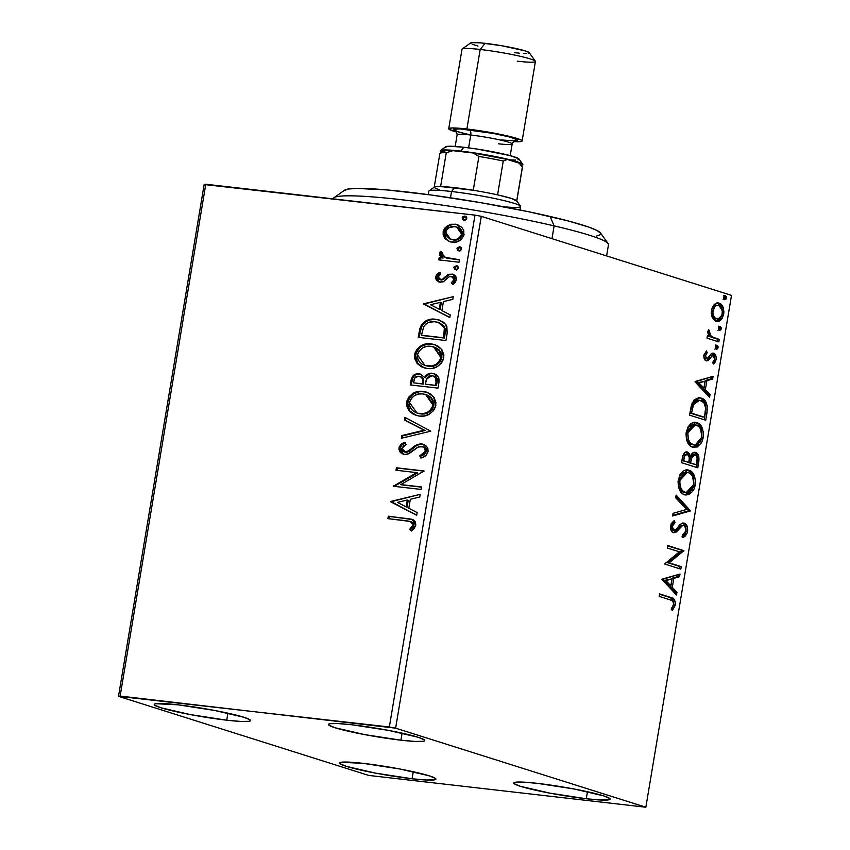 <?xml version="1.0" encoding="UTF-8"?>
<svg xmlns="http://www.w3.org/2000/svg" width="850" height="850" viewBox="0 0 850 850"><rect width="100%" height="100%" fill="white"/><g stroke="black" fill="none" stroke-linecap="round" stroke-linejoin="round"><path stroke-width="1.27" d="M226.727 720.194L227.906 713.161L226.727 720.194L190.209 714.574L160.831 707.742L154.679 705.16L154.317 704.278L155.794 703.704L178.064 704.82A48.833 4.165 9.5 0 1 226.653 712.895A48.833 4.165 9.5 0 1 250.559 720.566A48.833 4.165 9.5 0 1 226.727 720.194A48.833 4.165 9.5 0 1 178.139 712.13A48.833 4.165 9.5 0 1 154.232 704.448A48.833 4.165 9.5 0 1 178.064 704.82L214.593 710.451L243.971 717.283L250.113 719.854L250.474 720.747L248.997 721.321L240.784 721.438L226.727 720.194M586.277 798.756L587.456 791.722L586.277 798.756L549.759 793.124L520.381 786.293L514.239 783.721L513.867 782.829L515.355 782.255L523.568 782.138L537.625 783.381A48.833 4.165 9.5 0 1 586.213 791.446A48.833 4.165 9.5 0 1 610.109 799.128A48.833 4.165 9.5 0 1 586.277 798.756A48.833 4.165 9.5 0 1 537.689 790.691A48.833 4.165 9.5 0 1 513.793 783.009A48.833 4.165 9.5 0 1 537.625 783.381L574.143 789.002L603.521 795.834L609.662 798.416L610.034 799.308L608.547 799.871L600.334 799.999L586.277 798.756M412.08 778.759L413.259 771.726L412.08 778.759L375.562 773.139L346.184 766.307L340.043 763.725L339.671 762.843L341.158 762.269L363.428 763.385A48.833 4.165 9.5 0 1 412.016 771.46A48.833 4.165 9.5 0 1 435.912 779.131A48.833 4.165 9.5 0 1 412.08 778.759A48.833 4.165 9.5 0 1 363.492 770.695A48.833 4.165 9.5 0 1 339.596 763.013A48.833 4.165 9.5 0 1 363.428 763.385L399.946 769.016L429.324 775.848L435.466 778.43L435.837 779.312L434.35 779.886L426.137 780.003L412.08 778.759M400.924 740.191L402.103 733.157L400.924 740.191L364.406 734.559L335.027 727.727L328.876 725.156L328.514 724.264L329.991 723.69L338.204 723.573L352.261 724.816A48.833 4.165 9.5 0 1 400.849 732.881A48.833 4.165 9.5 0 1 424.756 740.562A48.833 4.165 9.5 0 1 400.924 740.191A48.833 4.165 9.5 0 1 352.336 732.126A48.833 4.165 9.5 0 1 328.429 724.444A48.833 4.165 9.5 0 1 352.261 724.816L388.79 730.437L418.168 737.269L424.309 739.851L424.671 740.743L423.194 741.306L414.981 741.434L400.924 740.191M395.622 728.163L481.281 216.325L731.51 295.386L645.851 807.224L395.622 728.163L120.137 696.076L205.785 184.238L475.001 215.135L389.342 726.973L118.49 696.352L368.719 775.423L645.851 807.224L395.622 728.163L389.342 726.973L475.001 215.135L204.149 184.514L118.49 696.352L368.719 775.423L645.851 807.224L731.51 295.386L481.281 216.325L475.001 215.135L481.281 216.325L395.622 728.163M717.411 302.908L719.132 303.131L714.51 304.194L711.45 310.197L713.086 318.846L716.104 321.172L719.557 320.864L722.489 317.868L723.934 311.971L722.776 306.595L720.162 303.588L716.837 302.993L713.522 305.203L711.45 310.197L711.726 315.945L712.3 317.454L716.954 321.364M718.845 341.902L719.259 339.447L712.247 337.067L710.186 335.463L709.251 332.924L709.697 331.181L708.634 329.609L707.859 332.871L709.144 336.249L707.402 335.697L706.987 338.162L718.845 341.902L719.259 339.447L711.269 336.515L708.634 329.609L707.912 331.351L709.144 336.249L707.402 335.697L706.987 338.162L718.845 341.902M706.254 360.814L708.209 360.602L706.626 360.421L708.751 357.956L706.626 360.421L708.209 360.602L710.334 358.137L708.751 357.956L709.537 356.713L708.751 357.956L710.334 358.137L711.992 355.895L710.409 355.714L711.631 355.491L713.224 355.672L714.627 359.284L712.81 362.259L713.671 364.023L716.125 359.465L714.616 359.295L716.125 359.465C716.338 355.863 715.477 353.77 713.564 353.196L711.599 353.419L707.784 358.084L705.022 358.147L703.811 356.352L705.022 358.147L706.605 358.339L705.415 355.449L703.906 355.279L705.415 355.449L707.189 352.697L705.606 352.516L707.189 352.697L706.414 350.933L703.853 355.683L704.172 358.572L705.723 360.581L708.209 360.602L711.992 355.895L713.851 356.065L714.627 359.284L712.81 362.259L713.671 364.023L715.477 361.643L716.21 358.87L715.976 356.065L714.712 353.855L713.086 353.09L711.599 353.419L708.008 357.903L706.605 358.339L705.362 356.001L707.189 352.697L706.414 350.933L703.928 355.151C703.736 358.424 704.512 360.315 706.254 360.814L706.775 360.921M706.977 412.803L707.242 405.811L704.491 400.138L701.834 398.321L698.827 397.683L694.153 399.819L691.56 404.568L689.52 415.119L705.734 420.24L706.977 412.803L705.394 412.622L704.204 419.751L705.394 412.622L706.977 412.803C707.816 404.079 705.872 399.171 701.122 398.055L699.614 397.726L692.187 402.847L689.52 415.119L705.734 420.24L706.977 412.803M695.502 452.413L694.333 452.285L695.502 452.413C693.568 451.775 691.911 453.018 690.519 456.152L688.936 455.972L687.778 453.188L685.982 451.881L688.936 455.972L690.519 456.152L687.565 452.062L686.364 451.924L687.565 452.062C685.004 451.297 683.251 453.326 682.316 458.161L681.551 462.687L697.776 467.819L698.838 456.886L697.765 454.219L695.173 452.338L692.282 453.273L690.519 456.152L688.511 452.54L685.121 452.328L683.028 455.175L681.551 462.687L697.776 467.819L698.849 461.422C699.295 456.291 698.179 453.294 695.502 452.413L694.875 452.285M690.572 510.882L676.133 495.093L675.686 497.771L686.683 509.437L673.083 513.326L672.637 516.003L690.572 510.882L688.989 510.691L672.743 515.344L688.989 510.691L690.572 510.882L676.133 495.093L675.686 497.771L686.683 509.437L673.083 513.326L672.637 516.003L690.572 510.882M681.232 566.653L669.173 562.838L683.91 550.662L667.696 545.53L667.282 547.995L679.373 551.82L664.604 563.986L680.818 569.117L681.232 566.653L679.649 566.472L679.288 568.629L679.649 566.472L681.232 566.653L669.173 562.838L683.91 550.662L667.696 545.53L667.282 547.995L679.373 551.82L664.604 563.986L680.818 569.117L681.232 566.653M669.97 599.803L672.424 600.865L673.391 602.225L673.381 605.349L671.33 608.844L672.371 610.491L675.166 605.487L675.357 602.363L674.475 599.718L671.628 597.763L659.589 593.927L659.186 596.392L669.97 599.803C672.084 599.686 673.285 601.258 673.582 604.541L671.33 608.844L672.371 610.491L675.251 605.041C675.219 599.888 673.657 597.338 670.544 597.391L659.589 593.927L659.186 596.392L669.97 599.803M662.001 579.572L676.504 594.957L676.951 592.269L672.297 587.339L673.806 578.361L679.554 576.714L680 574.037L662.065 579.169L676.504 594.957L676.951 592.269L672.297 587.339L673.806 578.361L679.554 576.714L680 574.037L662.001 579.572M680.584 525.736L677.312 528.987L678.906 529.168L682.168 525.916L680.584 525.736L683.899 525.608C685.451 526.161 686.12 527.946 685.897 530.952L682.359 535.107L682.837 537.37C685.004 536.924 686.588 534.905 687.586 531.293L687.374 526.947L684.707 523.303L681.179 523.823L676.079 529.348L674.316 530.262L672.488 528.944L672.148 527.032L673.019 524.322L675.017 522.676L674.347 520.434L671.171 523.727L670.554 528.679L672.138 531.919L673.721 532.727L676.324 531.994L682.168 525.916L683.474 525.534L684.941 526.331L685.897 530.952L684.378 533.821L682.359 535.107L682.837 537.37L686.843 533.768L687.586 531.293L686.003 531.112L682.646 536.477L684.686 534.565L686.003 531.112L687.586 531.293C687.841 526.681 686.758 523.972 684.335 523.154L683.729 523.037M684.792 494.806L689.329 494.519L693.589 490.301L695.311 485.127L695.385 479.432L693.228 473.652L690.264 470.794L685.812 469.922L682.731 471.357L679.957 474.693L678.045 481.387L678.502 487.071L680.946 492.086L683.368 494.179L686.067 495.082L695.311 485.127C695.651 476.467 693.494 471.474 688.84 470.167L687.512 469.88L678.236 479.942C677.949 488.569 680.138 493.521 684.792 494.806M692.761 447.228L697.287 446.951L701.548 442.733L703.279 437.559L703.343 431.853L701.186 426.073L698.232 423.215L693.77 422.354L690.689 423.789L687.916 427.114L686.014 433.819L686.471 439.503L688.904 444.507L691.326 446.601L694.025 447.504L703.279 437.559C703.619 428.889 701.452 423.906 696.798 422.599L695.47 422.312L686.194 432.363C685.907 440.991 688.096 445.942 692.761 447.228M695.077 381.894L709.58 397.269L710.026 394.591L705.383 389.661L706.881 380.683L712.629 379.036L713.076 376.359L695.141 381.48L709.58 397.269L710.026 394.591L705.383 389.661L706.881 380.683L712.629 379.036L713.076 376.359L695.077 381.894M715.498 345.058L716.508 347.533L718.091 347.714L716.688 345.185L715.392 346.853L716.401 349.339L717.814 348.553L718.027 346.375L716.847 345.185L715.668 346.014L715.371 347.788L716.614 349.382M718.654 326.188L719.663 328.663L721.246 328.844L719.844 326.326L718.548 327.994L719.557 330.469L720.97 329.694L721.183 327.516L720.003 326.326L718.824 327.144L718.526 328.918L719.769 330.512M723.807 295.428L724.816 297.904L726.399 298.084L724.986 295.566L723.69 297.234L724.699 299.71L726.123 298.934L726.325 296.756L725.146 295.566L723.966 296.384L723.669 298.159L724.923 299.752M450.213 241.825L445.358 238.977L450.266 241.836L455.802 242.08L460.711 239.923L463.845 235.386L463.771 230.286L461.656 227.131L456.057 224.273L451.308 224.273L447.557 225.707L444.656 228.246L443.211 231.455L443.137 234.94L444.752 238.298L446.282 239.264L444.04 232.241L443.116 231.954L445.358 238.977L449.746 241.687L452.136 242.186C457.874 242.909 461.858 240.295 464.079 234.356L457.534 224.644L455.154 224.145L447.557 225.707L443.116 231.954L444.04 232.241L448.481 226.004L447.557 225.707L455.154 224.145L457.969 224.793M459.053 262.214L459.467 259.749L444.465 257.231L442.297 255.329L442.542 252.737L440.576 251.313L439.949 252.131L439.907 255.276L442.191 257.762L439.216 257.423L438.802 259.887L459.053 262.214L459.467 259.749L445.772 257.784L441.989 253.789L442.542 252.737L440.576 251.313L439.578 253.109L442.191 257.762L439.216 257.423L438.802 259.887L459.053 262.214M440.428 279.724L443.296 279.629L439.832 279.586L441.362 280.011L438.101 277.026L440.767 274.125L439.269 272.478L435.529 277.44L436.241 280.033L439.195 282.03L443.371 281.764L449.161 276.717L452.296 276.675L453.592 277.865L453.942 279.735L451.244 282.869L452.891 284.495L455.196 282.593L456.546 279.151L455.759 276.303L453.475 274.412L448.226 274.327L443.062 278.896L440.428 279.724L438.749 278.917L438.079 277.578L438.494 276.059L440.767 274.125L439.269 272.478L437.006 274.274L435.593 276.898L436.517 277.196L440.194 272.776L437.931 274.571L436.517 277.196L435.593 276.898L438.834 281.924L440.119 282.189L443.371 281.764L449.161 276.717L452.816 276.803M447.185 333.115L446.845 326.219L443.679 322.277L438.143 319.728L430.27 319.398L426.041 320.737L421.621 324.551L419.858 328.663L418.232 337.365L445.942 340.542L447.185 333.115L445.889 324.498L439.312 320.046L435.731 319.313C430.111 318.283 425.308 320.184 421.313 325.019L418.232 337.365L445.942 340.542L447.185 333.115M437.984 388.121L439.152 380.896L438.728 377.697L436.443 374.776L432.448 373.267L427.986 374.011L424.522 377.506L420.761 374.191L415.066 374.372L411.878 377.4L410.263 384.944L437.984 388.121L439.057 381.724L434.191 373.639L432.448 373.267C429.144 372.863 426.498 374.276 424.522 377.506L420.601 374.138L419.124 373.83C414.757 373.373 412.048 375.572 411.028 380.418L410.263 384.944L437.984 388.121M430.78 431.184L404.844 417.339L404.398 420.017L424.118 430.206L401.795 435.572L401.349 438.26L430.78 431.184L404.844 417.339L404.398 420.017L424.118 430.206L401.795 435.572L401.349 438.26L430.78 431.184M421.441 486.954L400.828 484.596L424.118 470.964L396.408 467.787L395.994 470.241L416.659 472.621L393.316 486.243L421.026 489.419L421.441 486.954L400.828 484.596L424.118 470.964L396.408 467.787L395.994 470.241L416.659 472.621L393.316 486.243L421.026 489.419L421.441 486.954M406.332 520.753L410.561 521.517L412.664 523.303L412.654 525.821L409.615 529.476L411.538 530.963L414.184 528.594L415.809 524.843L415.31 521.879L413.058 519.669L388.301 516.184L387.897 518.638L410.422 521.475L412.909 524.992L409.615 529.476L411.538 530.963L415.746 525.289L412.101 519.276L388.301 516.184L387.897 518.638L406.332 520.753M390.713 501.829L416.702 515.259L417.159 512.582L408.818 508.268L410.327 499.29L419.762 497.016L420.208 494.339L390.777 501.415L416.702 515.259L417.159 512.582L408.818 508.268L410.327 499.29L419.762 497.016L420.208 494.339L390.713 501.829M421.271 446.399C423.938 446.76 425.255 448.428 425.223 451.403L426.031 452.179L423.927 454.686L420.686 456.184L426.147 451.701L425.223 451.403L419.762 455.887L421.504 457.821L419.762 455.887L420.835 458.044C424.394 457.364 426.817 455.196 428.092 451.552L427.869 448.587L426.402 446.218L424.256 444.646L420.41 443.891L415.31 445.644L407.713 451.478L403.58 451.701L401.891 449.82L401.816 448.396L403.527 445.91L406.087 444.518L404.706 442.404L401.189 444.422L399.266 446.983L398.916 449.353L400.424 452.636L403.931 454.41L407.841 454.155L417.733 447.228L422.099 446.558L424.256 447.897L425.276 450.914L424.405 453.156L419.762 455.887L420.835 458.044L421.983 457.651L426.275 455.09L428.092 451.552L423.3 444.263L421.717 443.934C418.094 443.881 414.821 445.315 411.889 448.226L408.616 450.946L403.962 451.849L405.716 452.317L401.816 448.396L406.087 444.518L404.706 442.404C401.901 443.243 399.989 445.113 398.979 448.046L403.07 454.208L404.494 454.506L408.924 453.719L418.413 446.888L423.087 446.866M419.305 416.075L424.352 415.947L429.271 414.184L433.511 410.656L435.498 406.81L435.933 402.507L434.021 397.439L430.334 393.879L425.754 391.892L418.2 391.553L413.217 393.316L408.946 396.886L406.969 400.796L406.746 406.226L409.328 411.198L413.504 414.364L419.305 416.075C427.178 417.095 432.682 413.525 435.816 405.386L433.543 396.812L426.732 392.169L423.289 391.446C415.321 390.373 409.774 393.964 406.651 402.241L409.031 410.837L415.99 415.374L419.305 416.075M427.263 368.496L432.31 368.369L437.24 366.605L441.479 363.088L443.456 359.231L443.891 354.928L441.979 349.86L438.292 346.301L433.712 344.324L426.158 343.974L421.175 345.737L416.904 349.318L414.938 353.228L414.715 358.658L417.297 363.619L421.462 366.786L427.263 368.496C435.136 369.516 440.64 365.957 443.774 357.808L441.511 349.233L434.69 344.601L431.248 343.878C423.279 342.794 417.733 346.396 414.609 354.663L416.999 363.269L423.948 367.795L427.263 368.496M423.789 304.141L449.788 317.581L450.234 314.904L441.904 310.59L443.402 301.612L452.837 299.338L453.284 296.661L423.853 303.737L449.788 317.581L450.234 314.904L441.904 310.59L443.402 301.612L452.837 299.338L453.284 296.661L423.789 304.141M455.791 269.779L457.406 269.45L458.394 268.228L458.373 267.081L456.875 265.752L454.187 266.602L454.346 269.099L455.791 269.779L458.447 267.994L456.482 265.678L453.826 267.463L455.249 269.663M458.947 250.909L460.562 250.58L461.603 249.124L461.072 247.499L459.638 246.808L457.353 247.732L457.502 250.229L458.947 250.909L461.603 249.124L459.638 246.808L456.981 248.593L458.405 250.792M464.1 220.15L465.704 219.821L466.692 218.599L466.682 217.462L465.184 216.134L462.496 216.973L462.655 219.47L464.1 220.15L466.746 218.365L464.78 216.049L462.134 217.834L463.558 220.033M409.286 518.787L389.236 516.471L388.854 518.755L389.236 516.471L388.301 516.184L412.473 519.403M411.485 521.815L413.249 523.037L413.865 524.663L413.164 526.851L410.55 529.763L411.814 530.761L409.615 529.476L410.55 529.763L413.833 525.289L410.422 521.475M416.734 515.089L391.638 502.116L416.734 515.089M407.086 507.184L408.234 500.31L407.309 500.013L408.234 500.31L407.086 507.184L406.151 506.897L407.086 507.184M397.428 502.392L407.309 500.013L406.151 506.897L397.428 502.392L407.309 500.013L406.151 506.897L397.428 502.392M394.272 486.349L393.401 485.722L394.326 486.009L417.584 472.908L416.659 472.621L417.584 472.908L394.272 486.349M396.95 470.358L397.332 468.074L396.408 467.787L424.086 471.144L397.332 468.074L396.95 470.358M401.752 484.882L421.409 487.146L401.752 484.882M426.147 451.701C426.179 448.715 424.862 447.047 422.195 446.686M403.527 454.336L399.914 448.332L398.979 448.046L399.914 448.332C400.924 445.411 402.826 443.53 405.631 442.701L402.114 444.709L399.914 448.332L400.626 451.998L403.261 454.219M404.791 452.03L409.551 451.244L408.616 450.946L409.551 451.244L412.813 448.524L411.889 448.226L412.813 448.524C415.746 445.602 419.018 444.178 422.652 444.231L423.746 444.422M423.948 444.476L420.017 444.359M418.731 444.72L416.224 445.953M415.087 446.717L409.551 451.244L406.693 452.328M406.204 452.338L404.515 451.998M423.024 446.845L425.181 448.194L426.201 451.212M424.649 447.674L425.181 448.194M402.358 438.016L402.719 435.869L401.795 435.572L425.043 430.504L404.398 420.017L405.322 420.314L405.748 417.807L405.322 420.314L425.043 430.504L402.719 435.869L402.358 438.016M416.436 415.512L409.796 410.922L407.575 402.528L406.651 402.241L407.575 402.528C410.699 394.262 416.245 390.66 424.214 391.744L427.178 392.317M408.404 399.681L407.49 405.408L409.456 410.476M410.242 411.474L411.166 412.399M413.472 414.131L416.574 415.554M426.711 392.201L421.653 391.616M419.124 391.839L414.109 393.624M411.889 395.133L411.007 395.919M409.881 397.163L409.201 398.151M427.699 395.197L431.109 397.396L433.649 401.444L433.967 404.855L432.586 408.839L430.419 411.219L426.668 413.302L422.641 414.003L417.754 413.281M416.967 413.036L420.633 413.908C426.923 414.747 431.332 411.921 433.882 405.439L432.958 405.142C430.408 411.634 425.988 414.449 419.709 413.61L416.967 413.036L409.509 402.454C412.101 395.909 416.553 393.061 422.875 393.911L425.638 394.485L432.958 405.142L433.882 405.439L426.562 394.772L425.638 394.485M414.736 375.349L412.813 377.697L411.23 385.05L411.953 380.704L411.028 380.418L411.953 380.704C412.983 375.859 415.682 373.671 420.049 374.127L421.069 374.297M426.137 376.72L425.446 377.804L424.522 377.506L425.446 377.804C427.422 374.574 430.068 373.161 433.373 373.564L434.637 373.798M434.786 373.83L431.109 373.607M429.845 373.915L426.934 375.743M421.685 374.478L415.99 374.669M433.521 376.125L435.784 377.262M436.422 377.963L437.112 381.586M436.953 382.808L436.018 382.521L435.551 385.337L425.244 384.147L436.475 385.624L425.244 384.147L427.444 377.474L429.601 376.008L432.034 375.732C435.402 376.348 436.73 378.611 436.018 382.521L435.551 385.337L436.475 385.624L436.953 382.808L436.475 385.624L425.244 384.147L426.434 379.026L432.034 375.732L433.075 375.955L435.614 377.846L436.018 382.521L436.953 382.808C437.654 378.909 436.326 376.646 432.969 376.029M420.665 376.784L423.576 379.451L423.332 384.115L413.525 382.808L413.95 380.258C414.556 377.326 416.16 376.008 418.763 376.295L420.707 376.805M418.763 376.295L421.143 377.166L422.652 379.153L422.408 383.828L413.525 382.808L423.332 384.115L422.408 383.828L423.332 384.115L423.544 382.861L422.62 382.564L422.408 383.828L413.525 382.808L414.949 377.655L418.763 376.295C421.972 376.794 423.247 378.888 422.62 382.564L423.544 382.861C424.182 379.185 422.896 377.092 419.688 376.592M424.394 367.933L417.754 363.354L415.533 354.949L414.609 354.663L415.533 354.949C418.668 346.683 424.214 343.092 432.183 344.165L435.147 344.749M416.362 352.102L415.448 357.839L417.424 362.908M418.2 363.896L419.124 364.831M421.451 366.562L424.533 367.976M435.614 344.888L429.611 344.038M427.082 344.271L422.078 346.046M419.847 347.554L418.965 348.341M417.849 349.584L417.159 350.582M435.657 347.629L439.067 349.828L441.426 353.345L441.926 357.276L440.555 361.261L438.388 363.641L434.637 365.723L430.599 366.435L425.712 365.712M424.926 365.457L428.591 366.329C434.881 367.168 439.301 364.342 441.851 357.861L440.916 357.574C438.366 364.055 433.957 366.871 427.667 366.031L424.926 365.457L417.467 354.875C420.059 348.341 424.511 345.493 430.833 346.332L433.596 346.906L440.916 357.574L441.851 357.861L434.52 347.204L433.596 346.906M420.793 328.961L419.188 337.471L419.964 332.817L419.039 332.52L419.964 332.817L422.237 325.316L421.313 325.019L422.237 325.316C426.233 320.482 431.035 318.58 436.656 319.6L439.758 320.195M437.867 319.781L434.69 319.462M434.722 319.462L430.026 319.929L425.181 322.118L422.864 324.392L421.122 327.845M439.503 322.777L444.231 326.23L445.4 330.756M445.326 332.063L444.444 338.045L422.408 335.527L444.444 338.045L421.483 335.229L422.408 335.527L421.483 335.229L423.714 326.623C426.838 322.533 430.706 320.918 435.317 321.767L438.154 322.341L445.283 328.737L438.154 322.341M444.348 328.451L443.955 335.112L444.879 335.399L445.283 328.737L444.348 328.451L443.509 337.758L444.444 338.045L444.879 335.399L443.955 335.112L443.509 337.758L421.483 335.229L423.714 326.623L426.009 323.914L428.984 322.331L434.531 321.693L439.354 322.788L442.489 324.923L444.348 328.451M449.82 317.411L424.713 304.438L449.82 317.411M440.162 309.506L441.309 302.621L440.385 302.334L441.309 302.621L440.162 309.506L439.237 309.219L440.162 309.506M430.504 304.714L440.385 302.334L439.237 309.219L430.504 304.714L440.385 302.334L439.237 309.219L430.504 304.714M444.869 277.121L442.372 279.342L443.296 279.629L445.793 277.408L444.869 277.121L445.793 277.408L449.161 274.624L448.226 274.327L444.869 277.121M451.191 276.356L454.877 280.033L453.05 282.614L454.877 280.033L453.942 279.735L451.244 282.869L453.294 284.261L451.244 282.869L452.891 284.495L456.482 279.746L452.774 274.146L448.226 274.327L453.252 274.316M453.22 276.962L454.527 278.152L454.877 280.033L452.115 276.654M439.333 282.062L436.517 277.196L436.645 279.299M437.155 280.309L440.13 282.317M437.166 280.319L437.686 280.967M453.433 274.359L448.683 274.869L442.818 279.831L439.673 279.204M456.716 270.066L453.826 267.463L454.75 267.761L457.406 265.965L456.482 265.678L457.417 265.976M457.013 265.795L456.482 265.678M457.799 266.05L455.791 266.305L454.888 267.304L454.824 268.664L455.94 269.864M456.588 265.997L455.122 266.889M439.758 259.994L440.141 257.72L439.216 257.423L443.116 258.06L442.191 257.762L443.116 258.06L440.502 253.396L439.578 253.109L440.502 253.396L441.511 251.6L440.576 254.894L443.116 258.06L440.141 257.72L439.758 259.994M447.111 258.209L459.436 259.93L445.772 257.784M446.696 258.081L446.038 257.826M440.576 254.894L440.831 255.574M459.882 251.207L456.981 248.593L457.906 248.891L460.562 247.106L459.638 246.808L460.583 247.106M460.179 246.925L459.638 246.808M460.955 247.18L458.947 247.435L458.044 248.434L457.98 249.804L459.096 250.994M459.744 247.127L458.277 248.03M444.603 230.276L443.923 233.251L444.55 236.757L446.282 239.264L449.406 241.496M457.884 224.772L454.166 224.347M452.264 224.549L448.481 226.004L445.453 228.714M458.288 227.566L461.529 230.074L462.591 233.591M458.915 239.084L453.496 240.019C457.757 240.624 460.764 238.744 462.517 234.366L461.582 234.079C459.839 238.457 456.832 240.337 452.561 239.732L450.606 239.317L445.602 232.241C447.429 227.885 450.479 226.004 454.761 226.61L456.588 226.992L461.582 234.079L462.517 234.366L459.882 238.499M450.606 239.317L451.881 239.711M462.517 234.366L457.523 227.279L456.588 226.992M465.024 220.447L462.134 217.834L463.059 218.131L465.715 216.346L464.78 216.049L465.726 216.346M465.322 216.166L464.78 216.049M466.108 216.421L464.1 216.676L463.186 217.674L463.123 219.045L464.249 220.235M464.897 216.367L463.42 217.271M422.875 393.911L426.774 394.91L431.003 397.981L432.862 401.699L432.703 406.279L431.088 409.339L427.688 412.133L423.736 413.525L417.722 413.249L414.024 411.676L411.283 409.179L409.668 405.886L409.626 401.88L411.432 398.246L414.832 395.377L418.806 393.996L422.875 393.911M432.034 375.732L433.999 376.242M430.833 346.332L434.733 347.331L438.961 350.402L440.821 354.121L440.661 358.711L439.046 361.771L435.646 364.565L431.704 365.946L425.68 365.681L421.983 364.108L419.252 361.611L417.626 358.307L417.584 354.301L419.401 350.668L422.79 347.799L426.774 346.428L430.833 346.332M454.761 226.61L458.575 227.906L460.604 229.776L461.646 232.518L461.125 235.588L457.991 238.786L455.303 239.668L449.926 239.062L445.942 235.28L446.069 230.722L449.299 227.566L454.761 226.61M671.234 609.811L673.668 604.849L672.892 599.537L670.044 597.582L659.547 594.235L668.961 597.21C672.074 597.157 673.636 599.707 673.668 604.849L675.251 605.041L673.668 604.849L671.638 609.333M678.3 574.526L677.971 576.534L679.554 576.714L672.222 578.181L673.806 578.361L672.222 578.181L670.714 587.159L672.297 587.339L670.714 587.159L675.367 592.089L676.951 592.269L675.367 592.089L675.123 593.502L675.367 592.089L670.714 587.159L672.222 578.181L677.971 576.534L678.3 574.526M664.36 580.433L669.226 585.586L670.809 585.767L669.226 585.586L664.36 580.433L671.968 578.882L664.36 580.433L671.968 578.882L670.809 585.767L665.943 580.614L664.36 580.433M667.643 545.838L683.91 550.662L682.327 550.481L682.231 551.034L683.814 551.214L682.231 551.034L667.579 562.657L679.649 566.472L667.579 562.657L682.327 550.481L667.643 545.838M682.316 525.428L683.899 525.608M673.434 522.484L670.639 526.118L672.222 526.299L675.017 522.676L673.434 522.484L673.083 521.316L673.434 522.484L675.017 522.676L674.347 520.434L670.565 525.746C670.342 529.731 671.287 532.036 673.391 532.653L676.079 532.174L678.906 529.168L677.312 528.987L674.496 531.994L676.079 532.174L673.157 532.567L674.974 531.611L680.159 526.023M673.391 532.653L673.997 532.78M684.335 523.154L683.23 523.026L684.335 523.154C682.189 522.846 680.138 524.067 678.204 526.819L676.079 529.348L673.742 530.177L672.222 526.299L670.639 526.118L672.159 529.986L673.742 530.177L672.86 530.071M672.552 530.071L673.742 530.177M682.752 522.973C685.174 523.791 686.258 526.501 686.003 531.112L685.366 525.608L682.752 522.973M681.966 536.86L682.678 536.467M683.379 535.978L684.048 535.362M672.732 530.081L670.905 528.764L670.565 526.851L671.096 524.694L673.03 522.75M675.92 496.358L689.053 510.287L690.636 510.467L688.989 510.691L675.92 496.358M686.704 469.837L687.257 469.986C691.911 471.293 694.067 476.287 693.727 484.946L695.311 485.127L693.727 484.946L685.291 494.934M684.696 494.913L687.746 494.339L690.721 491.98M691.847 490.408L693.919 483.501L693.196 476.754M692.336 474.672L690.03 471.58L686.513 469.795M684.803 492.405L684.207 492.309M687.321 472.398L685.737 472.217L678.332 480.176L679.915 480.356L687.321 472.398L688.426 472.632C692.187 473.652 693.929 477.679 693.643 484.691L686.237 492.564L681.912 491.311L679.501 488.431L678.183 483.65L678.566 479.039L680.266 475.235M680.808 474.513L683.188 472.642L686.247 472.303M683.612 492.161L685.196 492.341C681.456 491.311 679.692 487.316 679.915 480.356L678.332 480.176C678.109 487.135 679.872 491.13 683.612 492.161L686.237 492.564M687.565 452.062L686.938 451.934M693.919 452.232C696.596 453.114 697.712 456.11 697.266 461.231L698.849 461.422L697.266 461.231L696.246 467.33L697.255 456.705L696.182 454.027L693.919 452.232M689.116 461.497L691.093 455.547L692.537 454.623L695.098 454.877C697.043 455.728 697.68 458.108 696.989 462.017L696.522 464.822L688.914 462.74L689.116 461.497L688.914 462.74L690.497 462.921L690.699 461.678L689.116 461.497L690.699 461.678L691.549 457.821L689.966 457.64L689.116 461.497M687.183 454.538L688.404 455.398L689.297 457.693L688.829 462.4L682.051 460.572L688.829 462.4L683.634 460.753L684.888 455.547L687.183 454.538L685.599 454.357C684.08 453.879 683.028 455.101 682.476 458.022L684.059 458.203L682.476 458.022L682.051 460.572L683.634 460.753L684.059 458.203C684.622 455.281 685.663 454.059 687.183 454.538C689.053 455.26 689.669 457.459 689.042 461.136L688.829 462.4L682.051 460.572L683.092 455.781L685.121 454.261M693.504 454.697L689.966 457.64L691.549 457.821L695.098 454.877L696.373 455.844L697.308 458.947L696.522 464.822L688.914 462.74L696.522 464.822L690.497 462.921L692.251 456.312L693.632 454.984L695.098 454.877M694.662 422.269L695.215 422.418C699.869 423.725 702.036 428.708 701.696 437.378L703.279 437.559L701.696 437.378L693.26 447.366M692.654 447.344L695.704 446.771L698.679 444.412M699.805 442.839L701.888 435.922L701.154 429.176M700.294 427.104L697.999 424.001L694.471 422.227M692.761 444.826L692.166 444.731M695.279 424.819L693.696 424.639L686.29 432.597L687.873 432.777L695.279 424.819L696.384 425.053C700.145 426.084 701.888 430.1 701.601 437.112C699.646 443.498 696.83 446.048 693.164 444.763L690.423 444.082L687.884 441.586L686.46 438.058L686.141 433.766L686.853 430.376L689.095 426.572L691.146 425.064L694.206 424.724M694.206 444.996L693.164 444.763C689.414 443.743 687.65 439.748 687.873 432.777L686.29 432.597C686.067 439.567 687.831 443.562 691.581 444.582L694.206 444.996M691.581 444.582L693.164 444.763L689.924 442.414L688.266 439.078L687.873 432.777L690.678 426.753L692.729 425.244L695.194 424.819L698.626 426.328L700.496 428.793L701.749 435.944L700.666 440.332L699.146 442.723L695.555 444.954L693.164 444.763M698.849 397.683L699.539 397.874C704.289 398.99 706.233 403.899 705.394 412.622L705.766 409.668M705.84 408.17L704.055 401.423L701.622 398.873L698.403 397.598M699.497 400.254L697.903 400.074L691.921 404.441L693.504 404.632L691.921 404.441L690.274 411.379L691.868 411.559L690.274 411.379L690.009 412.994L691.592 413.174L693.504 404.632L699.497 400.254L700.708 400.52C703.301 401.009 704.937 403.463 705.617 407.894L704.48 417.254L690.009 412.994L702.897 417.074L690.009 412.994L692.633 403.017M693.462 401.869L695.332 400.467L698.201 400.116M711.386 376.837L711.046 378.856L712.629 379.036L705.298 380.492L706.881 380.683L705.298 380.492L703.8 389.481L705.383 389.661L703.8 389.481L708.443 394.411L710.026 394.591L708.443 394.411L708.209 395.813L708.443 394.411L703.8 389.481L705.298 380.492L711.046 378.856L711.386 376.837M697.436 382.755L702.312 387.908L703.896 388.089L702.312 387.908L697.436 382.755L705.043 381.204L697.436 382.755L705.043 381.204L703.896 388.089L699.019 382.936L697.436 382.755M704.129 354.312L705.606 352.516L703.832 355.268M707.784 358.084L706.605 358.339M714.659 358.084L714.053 354.992L712.279 353.122L714.669 357.988M714.276 360.442L713.097 362.833M711.992 355.895L713.224 355.672M710.409 355.714L712.938 355.619M712.874 363.109L714.383 360.049M713.628 354.248L713.129 353.674M716.401 349.339L718.091 347.714L716.508 347.533L714.818 349.159M715.796 348.925L716.55 347.055L715.944 345.323M707.349 336.005L709.144 336.249L707.349 336.005M708.114 331.001L709.697 331.181L708.114 331.001L707.721 332.031M707.838 332.053L709.304 332.212L707.838 332.053M708.518 335.166L713.692 338.002L719.259 339.447L717.676 339.267L717.315 341.424L717.676 339.267L710.664 336.887L708.284 334.815M719.557 330.469L721.246 328.844L719.663 328.663L717.974 330.289M718.951 330.055L719.706 328.196L719.1 326.453M716.104 321.172C719.461 322.299 722.001 319.94 723.722 314.075L722.213 313.905L723.722 314.075C724.03 307.774 722.5 304.13 719.132 303.131L718.186 302.929M719.132 303.131L717.549 302.951L722.341 310.845M721.862 315.201L716.199 321.204M715.604 321.204L719.78 319.281M720.492 318.378L721.926 314.925M722.341 311.791L722.128 309.113M721.809 307.902L721.193 306.404M720.428 305.139L716.986 302.812M716.571 318.665L715.349 318.633M711.259 313.214L714.946 318.538L716.529 318.718C713.989 318.027 712.789 315.35 712.906 310.664L711.407 310.494L712.906 310.664C714.287 306.382 716.231 304.693 718.728 305.596C721.257 306.276 722.436 308.954 722.266 313.618C720.928 317.921 719.015 319.621 716.529 318.718L714.553 318.389L712.757 316.954L711.216 312.736M711.482 309.708L713.044 306.733L716.338 305.246M711.705 308.996L716.412 305.256L719.504 305.936L721.491 308.082L722.298 310.537L722.107 314.394L720.598 317.422L718.983 318.601L716.933 318.814L715.009 317.868L713.256 315.084L712.778 312.248L714.627 306.914L716.253 305.703L718.728 305.596M714.946 318.538L716.529 318.718M724.699 299.71L726.399 298.084L724.816 297.904L723.116 299.529M724.094 299.296L724.859 297.436L724.253 295.694M671.968 578.882L670.809 585.767L665.943 580.614L671.968 578.882M688.426 472.632L690.668 473.907L692.537 476.372L693.791 483.522L693.09 486.901L691.188 490.291L686.386 492.586L683.496 491.491L681.509 489.345L680.085 485.807L679.766 481.525L680.478 478.136L682.709 474.332L686.003 472.441L688.426 472.632M691.592 413.174L693.218 405.429L695.502 401.593L699.784 400.297L703.864 402.709L705.617 407.894L704.48 417.254L691.592 413.174M705.043 381.204L703.896 388.089L699.019 382.936L705.043 381.204M118.49 696.352L204.149 184.514L205.785 184.238L120.137 696.076L118.49 696.352M606.613 255.924L608.483 244.694A139.517 11.911 -170.5 0 0 554.115 225.877L551.979 238.659L554.115 225.877L550.099 216.463A130.209 11.114 -170.5 0 0 421.143 193.683A130.209 11.114 -170.5 0 0 344.611 190.177L333.954 197.721A139.517 11.911 9.5 0 1 415.947 201.482A139.517 11.911 9.5 0 1 554.115 225.877A139.517 11.911 -170.5 0 0 410.592 200.802A139.517 11.911 -170.5 0 0 333.285 198.645L333.243 198.868A139.517 11.911 9.5 0 1 333.954 197.721M344.207 190.559L348.181 189.04L356.936 188.424L387.249 189.954L430.525 194.926L480.176 202.576L528.647 211.746L568.554 221.032L589.146 227.216L597.348 230.669L600.769 233.421M600.621 234.504L596.647 236.024M554.115 225.877A139.517 11.911 9.5 0 1 608.154 243.61L600.525 233.006A130.209 11.114 -170.5 0 0 550.099 216.463L554.115 225.877M439.907 153.776A41.852 3.57 9.5 0 1 440.056 153.244A41.852 3.57 9.5 0 1 446.271 152.702L440.619 186.522L446.271 152.702A41.852 3.57 -170.5 0 0 439.854 153.521L434.191 187.34A41.852 3.57 9.5 0 1 440.619 186.522A41.852 3.57 -170.5 0 0 434.392 187.064L429.069 190.836A46.506 3.974 9.5 0 1 451.541 191.505L454.623 187.659A41.852 3.57 -170.5 0 0 440.619 186.522L473.259 190.273A41.852 3.57 -170.5 0 0 454.623 187.659L451.541 191.505A46.506 3.974 -170.5 0 0 428.846 191.144L428.262 194.618M450.489 197.784L451.541 191.505L450.489 197.784M443.987 152.182L443.062 151.226L447.663 150.45L452.912 150.673L446.271 152.702L452.912 150.673L473.195 153L478.922 156.453A41.852 3.57 9.5 0 1 503.253 161.054L497.59 194.863L511.105 198.337L516.694 200.908A41.852 3.57 -170.5 0 0 516.651 200.834A41.852 3.57 -170.5 0 0 497.59 194.863A41.852 3.57 -170.5 0 0 473.259 190.273A41.852 3.57 9.5 0 1 497.59 194.863L503.253 161.054L507.333 159.449L519.201 163.2L522.357 167.089L516.704 200.898L522.357 167.089A41.852 3.57 9.5 0 1 522.283 167.567M519.998 209.971L520.572 206.497A46.506 3.974 -170.5 0 0 497.813 199.187A46.506 3.974 -170.5 0 0 451.541 191.505A46.506 3.974 9.5 0 1 520.466 206.136A46.506 3.974 9.5 0 1 503.189 206.709M439.843 190.166L434.244 187.595M440.056 153.244L443.254 150.981A39.068 3.336 -170.5 0 1 452.912 150.673L473.195 153L478.922 156.453L473.259 190.273L478.922 156.453A41.852 3.57 -170.5 0 1 503.253 161.054L507.333 159.449L519.201 163.2L520.115 164.146M473.195 153L507.333 159.449A39.068 3.336 -170.5 0 0 473.195 153M516.758 201.163L522.41 167.344A41.852 3.57 -170.5 0 0 522.357 167.089L519.201 163.2A39.068 3.336 -170.5 0 1 520.03 163.837L522.357 167.089M522.112 140.983L535.415 61.466A37.209 3.177 -170.5 0 0 517.204 55.611A37.209 3.177 -170.5 0 0 480.186 49.47L485.116 43.329A29.761 2.539 -170.5 0 0 470.73 42.904L462.209 48.939A37.209 3.177 9.5 0 1 480.186 49.47A37.209 3.177 -170.5 0 0 462.028 49.183L448.726 128.701A37.209 3.177 9.5 0 1 466.884 128.988L480.186 49.47L466.884 128.988A37.209 3.177 9.5 0 1 503.901 135.129A37.209 3.177 9.5 0 1 522.112 140.983A37.209 3.177 9.5 0 1 513.464 141.578L520.923 141.557L522.049 141.121L521.773 140.441L520.094 139.549L507.588 135.957L487.603 131.994L466.884 128.988L452.413 127.957L448.779 128.562L449.066 129.243L456.705 132.079A37.209 3.177 9.5 0 1 448.726 128.701M517.862 159.832L518.989 159.396L518.712 158.716L509.809 155.539L477.349 149.101L463.824 147.262L460.743 151.098A41.852 3.57 9.5 0 1 522.771 164.273A41.852 3.57 9.5 0 1 521.082 165.304L522.803 164.751L520.604 162.988L506.526 158.95L484.054 154.488L460.743 151.098L463.824 147.262A37.209 3.177 -170.5 0 0 445.846 146.731L440.513 150.503A41.852 3.57 9.5 0 1 460.743 151.098L444.454 149.94L440.385 150.631L442.574 152.394M441.777 152.033A41.852 3.57 9.5 0 1 440.513 150.503M498.557 143.799A27.901 2.38 -170.5 0 0 512.061 143.746A27.901 2.38 -170.5 0 0 470.751 135.023A4.654 2.401 96.5 0 0 469.2 129.721A32.555 2.773 9.5 0 1 507.057 136.351A32.555 2.773 9.5 0 1 514.494 140.866M514.962 140.696C514.59 140.091 513.655 141.196 512.168 144.011A27.901 2.38 -170.5 0 0 498.514 139.623A27.901 2.38 -170.5 0 0 470.751 135.023L468.605 147.847L470.751 135.023A27.901 2.38 -170.5 0 0 457.13 134.81L455.186 146.444M455.961 131.07L453.358 129.349L459.829 128.892L493.542 133.471L509.437 136.956L517.225 139.74L517.469 140.335L516.481 140.718L514.293 140.866L501.638 139.963A4.654 2.401 -83.5 0 0 501.383 139.91M466.023 133.864L457.704 131.665M528.349 53.38L529.029 52.487L525.279 50.915L501.691 45.73L480.462 42.851L471.548 42.638L470.858 43.531M472.207 44.242L477.987 46.07M514.771 52.7L519.435 53.178M523.345 53.454L526.352 53.518M522.771 164.273L518.957 158.971A37.209 3.177 -170.5 0 0 463.824 147.262L449.353 146.232L446.856 146.413L445.729 146.848L446.006 147.518M511.604 159.928L515.366 160.012M470.762 134.916A32.555 2.773 9.5 0 1 453.316 129.593A32.555 2.773 9.5 0 1 469.2 129.721A4.654 2.401 -83.5 0 1 470.751 135.023A27.901 2.38 -170.5 0 0 457.247 135.076M535.33 61.168L529.231 52.689A29.761 2.539 -170.5 0 0 485.116 43.329L480.186 49.47A37.209 3.177 9.5 0 1 535.33 61.168A37.209 3.177 9.5 0 1 517.257 61.179M403.07 454.208L403.994 454.495M426.732 392.169L427.656 392.466M452.774 274.146L453.698 274.433M449.746 241.687L450.67 241.984M706.849 358.381L705.266 358.201M520.466 206.136L516.651 200.834M512.168 144.011L510.223 155.656M457.13 134.81C456.631 131.548 456.11 130.199 455.568 130.751"/></g></svg>
